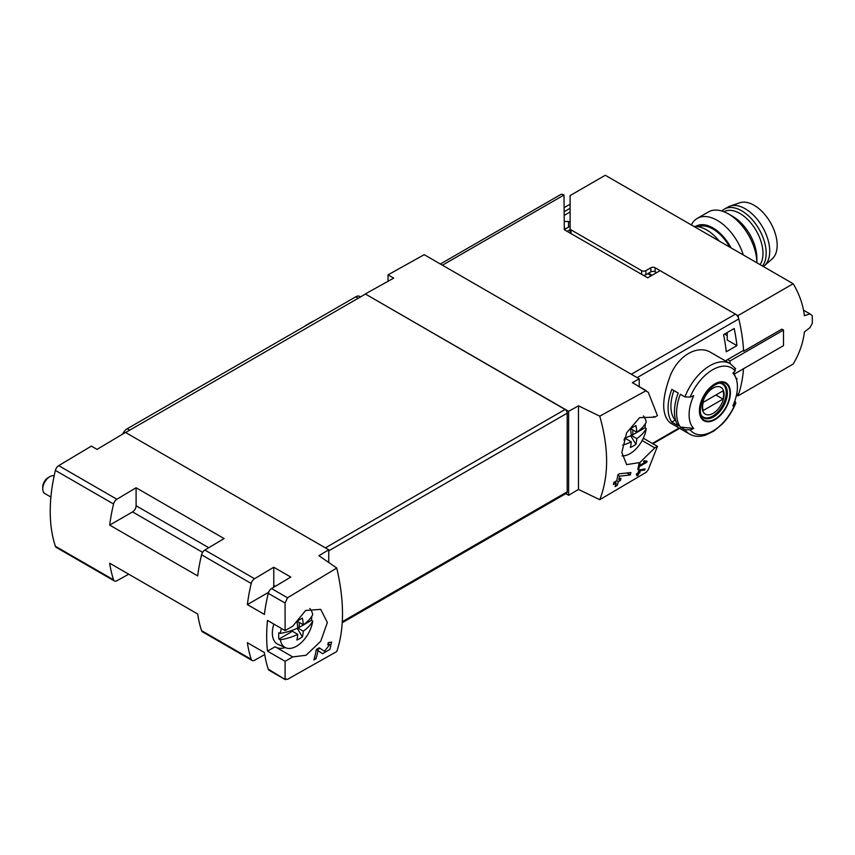 <?xml version="1.0" encoding="UTF-8"?>
<svg xmlns="http://www.w3.org/2000/svg" width="855" height="855" viewBox="0 0 855 855"><rect width="100%" height="100%" fill="white"/><g stroke="black" fill="none" stroke-linecap="round" stroke-linejoin="round"><path stroke-width="1.28" d="M328.758 562.505L328.758 549.808L318.904 555.697L336.752 568.019C344.415 601.129 344.415 628.97 336.752 651.542L287.547 679.308L285.068 678.859L285.11 661.31L292.72 656.918L306.037 655.272L320.743 641.229L327.347 622.526L320.732 609.38L305.673 610.449L292.72 626.191L285.11 630.584L285.068 603.021L287.547 597.784L271.58 588.561A5.023 2.896 120 0 0 268.256 593.317A152.04 87.776 120 0 0 264.398 614.414L247.362 604.581L268.566 592.344M285.474 679.714L268.256 669.155A5.023 2.896 120 0 0 269.133 670.299L285.463 679.736M336.752 568.019L287.547 597.784M329.752 644.531L324.473 651.318L319.268 647.801L316.35 649.49A150.533 86.911 60 0 1 313.881 659.942L316.008 658.713A150.533 86.911 -120 0 0 318.028 650.623L322.559 653.69L329.88 649.415L331.58 642.105L328.235 642.629A150.533 86.911 60 0 1 327.818 644.841L329.752 644.531L328.074 643.548M644.723 470.026A150.533 86.911 -120 0 0 645.087 468.871L638.813 470.047A150.533 86.911 60 0 1 637.99 472.965L636.569 473.788A150.533 86.911 60 0 1 636.248 474.835L637.67 474.012A150.533 86.911 60 0 1 637.071 475.84L638.14 475.22A150.533 86.911 -120 0 0 638.728 473.403L639.797 472.783A150.533 86.911 -120 0 0 640.117 471.736L639.048 472.355A150.533 86.911 -120 0 0 639.519 470.742L644.723 470.026L643.174 469.139M599.761 416.171L646.177 390.639L632.347 382.655A5.023 2.896 120 0 1 632.967 382.869L648.293 392.338L657.431 415.626L654.791 417.144L639.572 417.668L626.662 432.748L621.842 452.509L626.662 464.618L639.903 462.523L654.791 447.87L657.431 446.353L648.293 469.641L646.177 472.302L599.761 499.694C608.888 476.278 608.888 448.437 599.761 416.171L578.482 405.826L568.618 411.33L365.309 293.949L393.695 278.132L388.02 274.85L388.02 281.295M645.514 462.063L639.583 465.494A150.533 86.911 -120 0 0 640.021 463.282L638.952 463.902A150.533 86.911 60 0 1 637.777 469.363L638.835 468.743A150.533 86.911 -120 0 0 639.348 466.584L646.797 462.277A150.533 86.911 -120 0 0 647.032 461.187L644.221 460.706L643.58 461.732L645.514 462.063L643.943 461.155M630.295 474.942A150.533 86.911 -120 0 0 630.894 472.569L619.48 473.777L617.941 474.664A150.533 86.911 60 0 1 616.701 480.756L613.869 482.391A150.533 86.911 60 0 1 613.334 484.539L616.166 482.904A150.533 86.911 60 0 1 615.108 486.634L617.235 485.405A150.533 86.911 -120 0 0 618.293 481.675L620.431 480.446A150.533 86.911 -120 0 0 620.965 478.298L618.828 479.527A150.533 86.911 -120 0 0 619.565 476.182L630.295 474.942L626.961 473.018M440.357 264.013L560.495 194.651A7.022 4.051 -120 0 1 564.001 195.004L564.289 229.696L647.652 277.822L660.092 270.64L735.428 314.127A5.023 2.896 60 0 1 738.806 318.936A150.533 86.911 60 0 1 743.561 350.379L726.226 360.393A150.533 86.911 60 0 1 726.28 361.387M736.892 395.277L737.983 395.908A150.533 86.911 60 0 0 743.487 368.751A150.533 86.911 60 0 1 738.806 393.535A5.023 2.896 60 0 1 737.94 394.679L736.379 395.576M735.845 402.951C732.596 410.956 728.075 417.988 722.283 424.027L713.914 431.027L705.599 435.11C699.625 437.033 694.292 436.681 689.59 434.073L670.17 422.862C661.546 415.103 661.556 399.456 670.17 375.922C678.25 355.498 697.659 344.309 710.815 352.463L730.234 363.674A40.645 23.47 -60 0 0 684.93 396.912L690.156 397.073A149.187 86.131 0 0 0 693.715 395.705A34.168 19.729 -60 0 0 692.828 397.735A34.168 19.729 -60 0 0 693.715 428.483A149.187 86.131 180 0 1 690.156 429.851L684.93 429.691L680.334 427.051A40.645 23.47 -60 0 1 680.334 394.273L684.93 396.912M736.657 380.336A150.533 86.911 -120 0 0 736.914 378.412L736.208 378.818M734.21 328.502L723.565 334.647A150.533 86.911 -120 0 1 726.269 351.779L736.914 345.634A150.533 86.911 -120 0 0 734.21 328.502M734.873 400.813L735.824 402.94L735.172 403.859A149.187 86.131 180 0 1 732.81 405.911A34.168 19.729 -60 0 0 735.834 377.825L733.633 372.438M735.834 377.825A34.168 19.729 -60 0 0 732.81 373.133A149.187 86.131 0 0 0 735.172 371.081L734.905 368.056M693.715 428.483L680.334 427.051M671.827 422.124A40.645 23.47 -60 0 1 671.827 389.356L678.207 393.043A40.645 23.47 -60 0 0 678.207 425.822L671.827 422.124L675.151 420.211A36.626 21.151 -60 0 1 673.911 390.564M639.23 386.492L639.23 378.829L632.347 382.655M639.23 378.829L424.208 254.683L388.02 274.85M568.618 411.33L568.618 495.312L565.775 493.677M342.267 622.718L566.576 493.207A3.014 1.742 -120 0 0 567.196 491.839L567.196 413.168A3.014 1.742 -120 0 0 565.07 409.481L365.309 293.949M568.618 495.312L578.482 489.423L599.761 499.694M268.256 669.155A152.04 87.776 120 0 1 264.398 652.525L247.362 642.693A152.04 87.776 120 0 0 251.231 659.323A5.023 2.896 120 0 0 252.097 660.466A5.023 2.896 120 0 0 254.544 660.252L264.719 654.588M251.231 659.323L201.556 630.648A152.04 87.776 120 0 1 197.687 614.008L109.697 563.21A152.04 87.776 120 0 0 113.565 579.84A5.023 2.896 120 0 0 114.431 580.983A5.023 2.896 120 0 0 116.879 580.769L128.71 574.186M271.58 588.561L290.796 577.072L273.771 567.239L254.544 578.728L204.869 550.043L224.096 538.565L136.095 487.756L116.879 499.245L58.685 465.644L91.389 446.107L97.064 449.388L125.45 432.427L328.758 549.808M58.685 465.644A5.023 2.896 120 0 0 55.372 470.41A152.04 87.776 120 0 0 55.372 546.249A5.023 2.896 120 0 0 56.238 547.392L114.431 580.983M285.11 661.31L267.497 651.136L275.107 646.743L292.72 656.918M285.11 630.584L267.497 620.409A152.04 87.776 120 0 0 267.497 651.136M254.544 578.728A5.023 2.896 120 0 0 251.231 583.484A152.04 87.776 120 0 0 247.362 604.581M204.869 550.043A5.023 2.896 120 0 0 201.556 554.81A152.04 87.776 120 0 0 197.687 575.907L109.697 525.098L132.546 511.91A5.023 2.896 120 0 0 136.095 505.765L136.095 487.756M116.879 499.245A5.023 2.896 120 0 0 113.565 504.001A152.04 87.776 120 0 0 109.697 525.098M201.556 630.648A5.023 2.896 120 0 0 202.421 631.792L252.097 660.466M125.632 432.523L365.309 294.152M273.311 587.524A5.023 2.896 120 0 0 273.771 585.248L273.771 567.239M276.069 647.31A27.595 15.935 120 0 0 285.249 647.556M654.791 417.144L653.701 416.513M654.791 447.87L642.126 440.56M657.431 446.353L643.313 438.209M578.482 405.826L578.482 489.423M564.61 229.439L570.103 226.265M652.109 275.246L648.56 273.194M675.707 420.532L675.151 420.211M714.908 419.666A21.931 12.665 -60 0 1 701.335 418.245A21.931 12.665 -60 0 1 701.795 399.787A21.931 12.665 -60 0 1 728.481 385.274A21.931 12.665 -60 0 1 714.908 419.666M714.908 384.429A21.225 12.259 120 0 0 699.892 410.432A21.225 12.259 120 0 0 714.908 419.1A21.225 12.259 120 0 0 729.924 393.097A21.225 12.259 120 0 0 714.908 384.429M713.102 413.371A15.497 8.945 -60 0 1 703.612 399.873A15.497 8.945 -60 0 1 722.593 388.907A15.497 8.945 -60 0 1 713.102 413.371M722.988 399.103A14.856 8.571 120 0 0 722.988 390.906L703.216 402.32A14.856 8.571 -60 0 0 703.216 410.518L722.988 399.103L715.892 395.01M720.348 383.264A19.067 11.008 -60 0 1 722.283 384.002A19.067 11.008 -60 0 1 725.2 399.274A19.067 11.008 -60 0 1 712.749 416.075A19.067 11.008 -60 0 1 703.205 417.026A19.067 11.008 -60 0 1 701.613 415.722M724.548 334.07L727.22 335.609M736.914 345.634L727.22 340.034L727.22 332.531M646.797 462.277L644.178 460.77M639.583 465.494L638.738 465.002M638.835 468.743L638.033 468.284M639.348 466.584L638.514 466.103M637.67 474.012L636.922 473.585M638.14 475.22L637.413 474.803M638.728 473.403L637.99 472.965M639.797 472.783L639.048 472.355M639.519 470.742L638.749 470.293M616.166 482.904L614.574 481.985M617.235 485.405L615.728 484.539M618.293 481.675L616.701 480.756M620.431 480.446L618.828 479.527M619.565 476.182L617.855 475.188M318.028 650.623L316.329 649.64M316.468 649.715A7.278 4.2 120 0 0 319.535 648.475M316.008 658.713L314.48 657.837M297.145 628.254L302.403 636.857A48.008 27.723 60 0 0 303.279 631.161L297.743 627.965A48.008 27.723 180 0 1 280.355 633.405L278.912 632.711A23.363 13.488 120 0 0 278.912 639.102L291.127 632.048L291.127 630.691M299.261 622.461L299.261 627.346L311.487 620.292A23.363 13.488 120 0 0 311.722 616.968A23.363 13.488 120 0 0 311.712 616.434M303.279 631.161A48.008 27.723 0 0 0 312.695 621.125A23.203 13.391 -60 0 1 301.975 641.987A23.203 13.391 -60 0 1 285.656 647.737A23.203 13.391 -60 0 1 280.355 639.797A48.008 27.723 0 0 0 297.743 634.357L291.288 630.637M297.743 634.357A48.008 27.723 60 0 1 296.867 640.053A42.323 34.521 55.7 0 0 302.403 636.857M309.852 608.525A23.203 13.391 -60 0 1 312.695 614.734A48.008 27.723 180 0 1 303.279 624.77A48.008 27.723 60 0 0 302.403 618.08A42.323 1.507 151.4 0 1 296.867 621.275A48.008 27.723 60 0 1 297.743 627.965M280.355 633.405A23.203 13.391 -60 0 1 281.455 628.468M278.912 639.102L280.355 639.797M285.656 647.737L278.099 644.392A24.09 13.904 -60 0 1 273.835 624.075M312.695 621.125L311.487 620.292M50.905 497.054L44.823 493.538A10.036 5.793 -60 0 1 42.75 488.942A10.036 5.793 -60 0 1 49.847 476.652A10.036 5.793 -60 0 1 54.143 475.85M42.75 488.942L42.75 486.933A7.567 4.371 -60 0 1 48.104 477.656L49.847 476.652M297.69 627.314L299.261 627.346M297.038 621.168L303.279 624.77M623.861 439.951L624.652 439.491L624.652 438.134M632.796 429.905L632.796 434.789L645.012 427.735A23.363 13.488 120 0 0 645.247 424.401A23.363 13.488 120 0 0 645.236 423.877M622.568 445.199A48.008 27.723 0 0 0 631.268 441.8L624.813 438.081M631.268 441.8A48.008 27.723 60 0 1 630.392 447.486A42.323 34.521 55.7 0 0 635.928 444.29L630.669 435.697M635.928 444.29A48.008 27.723 60 0 0 636.804 438.604L631.268 435.409A48.008 27.723 180 0 1 624.417 438.209M636.804 438.604A48.008 27.723 0 0 0 646.22 428.569A23.203 13.391 -60 0 1 622.045 455.865M643.366 415.958A23.203 13.391 -60 0 1 646.22 422.178A48.008 27.723 180 0 1 636.804 432.213A48.008 27.723 60 0 0 635.928 425.512A42.323 1.507 151.4 0 1 630.392 428.708A48.008 27.723 60 0 1 631.268 435.409M646.22 428.569L645.012 427.735M631.214 434.746L632.796 434.789M630.562 428.612L636.804 432.213M360.564 296.888L359.741 296.418A8.026 4.638 120 0 0 355.733 296.813L127.224 428.74A8.026 4.638 120 0 0 122.628 434.116M729.753 247.127A32.618 18.831 -120 0 0 698.257 226.671M793.173 283.742L605.287 175.264L570.103 195.581L570.103 228.616A3.014 1.742 180 0 0 570.99 229.845L641.635 270.64A3.014 1.742 180 0 0 645.899 270.64L650.869 267.765A3.014 1.742 180 0 1 655.122 267.765L737.983 315.613L793.173 283.742C799.361 294.109 803.091 304.765 804.384 315.698L809.942 313.881L812.25 315.591A150.533 86.911 60 0 1 812.25 323.532L809.942 327.647L804.288 332.039M804.384 332.093C803.091 343.026 799.361 353.681 793.173 364.048L737.983 395.908M656.544 272.681L655.122 271.869L655.122 267.765M643.11 275.203A3.014 1.742 180 0 0 645.899 274.733L650.869 271.869A3.014 1.742 180 0 1 655.122 271.869M564.289 211.634L570.103 208.278M570.103 211.965L564.289 215.321M564.289 207.541L570.103 204.185M570.103 222.375L568.543 221.466L564.289 221.466M737.983 315.613A150.533 86.911 60 0 1 743.615 351.223L742.856 350.785M743.615 351.223L781.865 329.143L783.49 330.083L783.49 345.655L734.295 374.063M783.49 330.083L729.988 360.97L727.594 359.592M803.518 310.173L809.942 313.881M729.988 363.535L729.988 360.97M568.543 227.174L568.543 221.466M570.178 233.094A3.014 1.742 180 0 1 570.103 232.71L570.103 228.616M719.226 241.057A36.124 20.862 -120 0 0 693.918 226.436M731.057 247.886A33.986 19.622 -120 0 0 695.714 226.393M743.284 254.94A40.142 23.181 -120 0 0 697.242 218.399A40.142 23.181 -120 0 0 691.342 224.951M728.471 213.942L732.831 216.465A33.986 19.622 -120 0 1 756.857 258.082L756.857 262.774A40.142 23.181 -120 0 0 728.471 213.942A40.142 23.181 -120 0 0 708.4 211.955L697.242 218.399M763.344 266.525A34.628 19.986 -120 0 0 764.402 265.702L772.161 258.915A32.618 18.831 -120 0 0 770.419 222.503A32.618 18.831 -120 0 0 739.757 202.785L729.999 206.119A34.628 19.986 -120 0 0 727.936 207.06L724.388 209.101A34.628 19.986 -120 0 0 721.887 211.035M764.402 265.702A34.628 19.986 -120 0 0 762.553 227.045A34.628 19.986 -120 0 0 729.999 206.119M762.478 266.023A34.628 19.986 -120 0 0 756.921 225.741A34.628 19.986 -120 0 0 724.388 209.101M760.106 264.655A32.618 18.831 -120 0 0 753.939 227.056A32.618 18.831 -120 0 0 723.875 211.719M738.806 318.936L637.146 377.632M738.806 393.535L736.54 394.839M679.084 428.013L652.365 443.435M689.59 434.073A40.645 23.47 -60 0 1 684.93 429.691M564.001 195.004L442.42 265.2M735.428 314.127L631.3 374.244M285.068 603.021L268.256 593.317M251.231 583.484L201.556 554.81M113.565 504.001L55.372 470.41M113.565 579.84L55.372 546.249M325.392 547.863L565.07 409.481M328.758 550.834L567.196 413.168M342.331 621.66L567.196 491.839M208.77 547.724L136.095 505.765M202.614 552.351L132.546 511.91M275.47 586.231L273.771 585.248M651.286 275.716L647.737 273.664M735.172 403.859A37.631 21.728 -60 0 1 690.156 429.851M690.156 397.073A37.631 21.728 -60 0 1 735.172 371.081M713.508 416.93A19.569 11.297 -60 0 1 703.729 417.903C701.934 415.861 698.866 415.765 701.164 403.528C704.338 389.677 719.557 379.748 723.298 384.002A19.569 11.297 -60 0 1 726.29 399.691A19.569 11.297 -60 0 1 713.508 416.93M185.621 395.021A29.84 17.228 -60 0 1 188.26 393.311L188.645 393.279M358.213 298.245L355.733 296.813M129.714 430.172L127.224 428.74M187.726 393.631A2.009 1.154 60 0 1 187.961 393.407A2.009 1.154 60 0 1 188.26 393.311L192.899 390.821M191.99 391.152A2.009 1.154 60 0 1 192.225 390.949A2.009 1.154 60 0 1 192.514 390.853A29.84 17.228 -60 0 1 195.143 389.527M311.209 322.324A2.009 1.154 60 0 1 311.434 322.121L307.18 324.579A2.009 1.154 60 0 1 307.479 324.483L307.864 324.451M314.597 320.561L311.434 322.121A2.009 1.154 60 0 1 311.733 322.025L307.479 324.483A29.84 17.228 -60 0 0 304.84 326.193M314.362 320.7A29.84 17.228 -60 0 0 311.733 322.025L312.118 321.993M570.99 233.565L570.99 229.845M641.635 274.348L641.635 270.64M645.899 274.733L645.899 270.64M650.869 271.869L650.869 267.765M570.103 229.664L567.175 231.352M679.65 428.334L652.931 443.756M564.289 227.9L565.786 228.766M735.685 368.74L730.234 363.674M722.283 384.002L721.075 383.297M703.205 417.026L702.008 416.332M195.378 389.388L184.819 395.491M304.038 326.653L307.18 324.579"/></g></svg>

